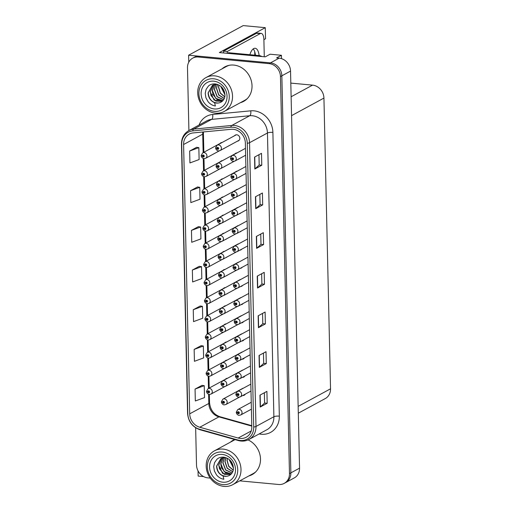 <?xml version="1.0" encoding="UTF-8"?>
<svg xmlns="http://www.w3.org/2000/svg" width="512" height="512" viewBox="0 0 512 512"><rect width="100%" height="100%" fill="white"/><g stroke="black" fill="none" stroke-linecap="round" stroke-linejoin="round"><path stroke-width="0.77" d="M223.744 215.053A3.277 2.867 -118.5 0 0 222.496 215.36A3.277 2.867 -118.5 0 0 221.722 216.019M223.328 196.915A3.277 2.867 -118.5 0 0 222.086 197.222A3.277 2.867 -118.5 0 0 221.306 197.882M224.563 251.334A3.277 2.867 -118.5 0 0 223.322 251.642A3.277 2.867 -118.5 0 0 222.541 252.294M222.918 178.778A3.277 2.867 -118.5 0 0 221.677 179.085A3.277 2.867 -118.5 0 0 220.896 179.738M222.509 160.64A3.277 2.867 -118.5 0 0 221.261 160.947A3.277 2.867 -118.5 0 0 220.486 161.6M224.979 269.472A3.277 2.867 -118.5 0 0 223.731 269.779A3.277 2.867 -118.5 0 0 222.95 270.432M225.389 287.61A3.277 2.867 -118.5 0 0 224.147 287.917A3.277 2.867 -118.5 0 0 223.366 288.576M225.798 305.747A3.277 2.867 -118.5 0 0 224.557 306.054A3.277 2.867 -118.5 0 0 223.776 306.714M226.208 323.885A3.277 2.867 -118.5 0 0 224.966 324.192A3.277 2.867 -118.5 0 0 224.186 324.851M226.624 342.022A3.277 2.867 -118.5 0 0 225.376 342.336A3.277 2.867 -118.5 0 0 224.602 342.989M227.034 360.166A3.277 2.867 -118.5 0 0 225.792 360.474A3.277 2.867 -118.5 0 0 225.011 361.126M227.443 378.304A3.277 2.867 -118.5 0 0 226.202 378.611A3.277 2.867 -118.5 0 0 225.421 379.264M224.154 233.19A3.277 2.867 -118.5 0 0 222.912 233.504A3.277 2.867 -118.5 0 0 222.131 234.157M237.318 171.13A3.277 2.867 -118.5 0 0 236.134 171.437A3.277 2.867 -118.5 0 0 235.456 171.974M237.67 189.299A3.277 2.867 -118.5 0 0 236.55 189.606A3.277 2.867 -118.5 0 0 235.93 190.08M238.016 207.475A3.277 2.867 -118.5 0 0 236.96 207.776A3.277 2.867 -118.5 0 0 236.416 208.179M238.362 225.651A3.277 2.867 -118.5 0 0 237.376 225.946A3.277 2.867 -118.5 0 0 236.909 226.272M238.701 243.827A3.277 2.867 -118.5 0 0 237.786 244.115A3.277 2.867 -118.5 0 0 237.434 244.346M242.714 395.533A3.277 2.867 -118.5 0 0 242.72 395.533A3.277 2.867 -118.5 0 0 244.211 395.238A3.277 2.867 -118.5 0 0 245.274 394.144M236.966 152.954A3.277 2.867 -118.5 0 0 235.725 153.261A3.277 2.867 -118.5 0 0 234.995 153.862M222.093 142.496A3.277 2.867 -118.5 0 0 220.851 142.81A3.277 2.867 -118.5 0 0 220.07 143.462M237.459 141.146A3.277 2.867 -118.5 0 0 238.438 140.851A3.277 2.867 -118.5 0 0 239.712 137.408A3.277 2.867 -118.5 0 0 236.8 134.797A3.277 2.867 -118.5 0 0 235.315 135.091A3.277 2.867 -118.5 0 0 234.534 135.75M281.51 58.643L281.434 55.277L270.099 54.214L265.235 56.858L219.379 52.57L265.274 27.667L265.523 38.771L263.891 39.661L264.275 56.768M239.776 480.858L278.63 484.486A12.275 10.752 -118.5 0 0 284.211 483.379L294.298 477.907A12.275 10.752 -118.5 0 0 299.552 468.154L290.541 71.098A12.275 10.752 -118.5 0 0 279.162 58.157L276.57 57.914L281.434 55.277M299.552 468.154L290.861 472.87A12.275 10.752 -118.5 0 1 285.606 482.624A12.275 10.752 -118.5 0 0 290.861 472.87L281.85 75.814A12.275 10.752 -118.5 0 0 270.47 62.874L188.608 55.219L188.768 62.208M188.608 55.219L243.2 25.6L265.274 27.667M198.042 470.867L198.163 476.077L203.654 476.595M225.005 221.357A3.277 2.867 -118.5 0 0 225.619 221.12A3.277 2.867 -118.5 0 0 226.157 220.73M224.589 203.213A3.277 2.867 -118.5 0 0 225.21 202.976A3.277 2.867 -118.5 0 0 225.747 202.592M225.824 257.632A3.277 2.867 -118.5 0 0 226.445 257.395A3.277 2.867 -118.5 0 0 226.982 257.005M224.179 185.075A3.277 2.867 -118.5 0 0 224.8 184.838A3.277 2.867 -118.5 0 0 225.331 184.448M223.77 166.938A3.277 2.867 -118.5 0 0 224.384 166.701A3.277 2.867 -118.5 0 0 224.922 166.31M226.24 275.77A3.277 2.867 -118.5 0 0 226.854 275.533A3.277 2.867 -118.5 0 0 227.392 275.142M226.65 293.907A3.277 2.867 -118.5 0 0 227.27 293.67A3.277 2.867 -118.5 0 0 227.802 293.286M227.059 312.051A3.277 2.867 -118.5 0 0 227.68 311.814A3.277 2.867 -118.5 0 0 228.218 311.424M227.475 330.189A3.277 2.867 -118.5 0 0 228.09 329.952A3.277 2.867 -118.5 0 0 228.627 329.562M227.885 348.326A3.277 2.867 -118.5 0 0 228.499 348.09A3.277 2.867 -118.5 0 0 229.037 347.699M228.294 366.464A3.277 2.867 -118.5 0 0 228.915 366.227A3.277 2.867 -118.5 0 0 229.446 365.837M228.704 384.602A3.277 2.867 -118.5 0 0 229.325 384.365A3.277 2.867 -118.5 0 0 229.862 383.974M225.414 239.494A3.277 2.867 -118.5 0 0 226.035 239.258A3.277 2.867 -118.5 0 0 226.566 238.867M238.541 177.446A3.277 2.867 -118.5 0 0 239.258 177.19A3.277 2.867 -118.5 0 0 239.866 176.73M238.867 195.635A3.277 2.867 -118.5 0 0 239.674 195.36A3.277 2.867 -118.5 0 0 240.339 194.835M239.2 213.818A3.277 2.867 -118.5 0 0 240.083 213.53A3.277 2.867 -118.5 0 0 240.806 212.941M239.533 231.994A3.277 2.867 -118.5 0 0 240.499 231.699A3.277 2.867 -118.5 0 0 241.267 231.053M239.878 250.176A3.277 2.867 -118.5 0 0 240.909 249.869A3.277 2.867 -118.5 0 0 241.728 249.171M240.224 268.346A3.277 2.867 -118.5 0 0 241.325 268.045A3.277 2.867 -118.5 0 0 242.176 267.29M240.57 286.522A3.277 2.867 -118.5 0 0 241.734 286.214A3.277 2.867 -118.5 0 0 242.624 285.408M240.922 304.691A3.277 2.867 -118.5 0 0 242.144 304.384A3.277 2.867 -118.5 0 0 243.072 303.526M241.28 322.861A3.277 2.867 -118.5 0 0 242.56 322.554A3.277 2.867 -118.5 0 0 243.514 321.645M241.632 341.03A3.277 2.867 -118.5 0 0 242.97 340.723A3.277 2.867 -118.5 0 0 243.955 339.77M241.99 359.2A3.277 2.867 -118.5 0 0 243.386 358.893A3.277 2.867 -118.5 0 0 244.397 357.894M242.349 377.363A3.277 2.867 -118.5 0 0 243.795 377.062A3.277 2.867 -118.5 0 0 244.838 376.019M238.227 159.258A3.277 2.867 -118.5 0 0 238.848 159.021A3.277 2.867 -118.5 0 0 239.386 158.63M223.354 148.8A3.277 2.867 -118.5 0 0 223.974 148.563A3.277 2.867 -118.5 0 0 224.512 148.173M290.816 83.104L312.557 85.133A12.275 10.752 61.5 0 1 323.936 98.074L330.534 388.806A12.275 10.752 61.5 0 1 325.28 398.56L298.304 413.197M254.733 51.795L254.81 55.174M240.352 102.701A19.642 17.197 -118.5 0 0 243.616 101.395A19.642 17.197 -118.5 0 0 251.29 80.736A19.642 17.197 -118.5 0 0 233.811 65.082A19.642 17.197 -118.5 0 0 224.877 66.861A19.642 17.197 -118.5 0 0 222.003 68.883M225.581 66.502A19.642 17.197 -118.5 0 0 223.392 68.134M234.624 439.494A19.642 17.197 -118.5 0 0 233.344 440.109A19.642 17.197 -118.5 0 0 230.47 442.138M234.048 439.75A19.642 17.197 -118.5 0 0 231.859 441.382M233.222 129.293A13.094 11.462 61.5 0 1 245.363 143.098L251.802 426.842A13.094 11.462 61.5 0 1 246.195 437.242A13.094 11.462 61.5 0 1 238.176 438.042L199.789 427.251A13.094 11.462 61.5 0 1 189.709 413.83L183.597 144.525A13.094 11.462 61.5 0 1 189.203 134.118A13.094 11.462 61.5 0 1 193.107 132.934L231.168 129.293A13.094 11.462 61.5 0 1 233.222 129.293M233.178 127.251A15.2 13.306 -118.5 0 0 230.79 127.251L192.73 130.899A15.2 13.306 -118.5 0 0 181.696 144.346L187.802 413.651A15.2 13.306 -118.5 0 0 199.501 429.229L237.888 440.019A15.2 13.306 -118.5 0 0 253.709 427.021L247.27 143.27A15.2 13.306 -118.5 0 0 233.178 127.251M284.211 483.379A12.275 10.752 -118.5 0 0 289.472 473.626L290.861 472.87L281.85 75.814A12.275 10.752 -118.5 0 0 270.47 62.874L199.725 56.262A12.275 10.752 -118.5 0 0 194.138 57.37L192.742 58.125A12.275 10.752 -118.5 0 0 187.488 67.878L188.909 130.554M267.181 403.27L264.589 403.034L260.422 406.912A3.277 0.8 178.7 0 1 260.224 407.046L267.181 403.27L266.906 391.373L259.955 395.142L260.224 407.046M263.456 353.082L263.686 363.379L259.52 367.238A3.277 0.8 178.7 0 1 259.322 367.373L266.278 363.597L266.01 351.699L259.053 355.469L259.322 367.373M263.686 363.36L266.278 363.597M262.554 313.408L262.79 323.706L258.618 327.565A3.277 0.8 178.7 0 1 258.426 327.699L265.376 323.923L265.107 312.026L258.15 315.795L258.426 327.699M262.79 323.686L265.376 323.923M258.957 154.714L259.187 165.011L255.021 168.87A3.277 0.8 178.7 0 1 254.822 169.005L261.779 165.229L261.504 153.331L254.554 157.101L254.822 169.005M259.187 164.992L261.779 165.229M262.675 204.902L260.09 204.666L255.917 208.544A3.277 0.8 178.7 0 1 255.725 208.678L262.675 204.902L262.406 193.005L255.45 196.774L255.725 208.678M263.578 244.576L260.986 244.339L256.819 248.218A3.277 0.8 178.7 0 1 256.621 248.352L263.578 244.576L263.309 232.678L256.352 236.448L256.621 248.352M261.658 273.734L261.888 284.032L257.722 287.891A3.277 0.8 178.7 0 1 257.523 288.026L264.48 284.25L264.205 272.352L257.254 276.122L257.523 288.026M261.888 284.013L264.48 284.25M248.819 475.949A19.642 17.197 -118.5 0 0 252.083 474.643A19.642 17.197 -118.5 0 0 260.365 457.133A19.642 17.197 -118.5 0 0 248.077 439.904M289.472 473.626L280.461 76.57A12.275 10.752 -118.5 0 0 269.075 63.629L198.33 57.018A12.275 10.752 -118.5 0 0 192.742 58.125M195.654 427.789L196.499 464.934A12.275 10.752 -118.5 0 0 207.885 477.875L210.234 478.093M201.114 345.677L194.157 349.402L194.432 361.306L203.616 357.914L203.347 346.016L201.043 345.67M202.016 385.35L195.059 389.075L195.328 400.979L204.518 397.587L204.243 385.69L201.946 385.344M198.413 226.656L191.456 230.381L191.731 242.285L200.915 238.893L200.646 226.995L198.342 226.65M197.51 186.982L190.56 190.707L190.829 202.611L200.013 199.219L199.744 187.322L197.44 186.976M196.614 147.309L189.658 151.034L189.926 162.938L199.117 159.546L198.842 147.648L196.544 147.296M200.218 306.003L193.261 309.728L193.53 321.632L202.714 318.24L202.445 306.342L200.147 305.997M192.358 270.054L192.627 281.958L201.818 278.566L201.542 266.669L199.245 266.323L192.358 270.054L201.542 266.669M260.986 244.358L260.755 234.061M260.09 204.685L259.853 194.387M264.589 403.053L264.358 392.755M191.456 230.381L200.646 226.995M190.56 190.707L199.744 187.322M189.658 151.034L198.842 147.648M193.261 309.728L202.445 306.342M194.157 349.402L203.347 346.016M195.059 389.075L204.243 385.69M250.208 475.194A19.642 17.197 -118.5 0 0 252.768 474.246M241.741 101.946A19.642 17.197 -118.5 0 0 244.301 100.998M201.248 155.558A2.048 0.461 -3.6 0 0 201.19 155.674A2.048 0.461 -3.6 0 0 202.368 156.019A1.024 0.896 -118.5 0 0 204.218 156.147A1.024 0.896 -118.5 0 0 202.362 155.93L202.918 156.013A0.41 0.358 61.5 0 1 203.648 155.994A0.41 0.358 61.5 0 1 203.296 156.461A0.41 0.358 61.5 0 1 202.918 156.045L202.368 156.019M203.45 155.725L202.918 156.013M202.362 155.93A2.048 0.538 -179 0 1 201.184 155.424L202.694 152.89A3.072 2.688 61.5 0 1 204.09 152.614A3.072 2.688 61.5 0 1 206.822 155.059A3.072 2.688 61.5 0 1 205.626 158.291L203.994 158.618L204.256 170.406M203.475 155.744L202.918 156.045M215.712 147.846A2.048 0.461 -3.6 0 0 215.654 147.962A2.048 0.461 -3.6 0 0 216.826 148.307A1.024 0.896 -118.5 0 0 218.675 148.435A1.024 0.896 -118.5 0 0 216.826 148.218L217.382 148.294A0.41 0.358 61.5 0 1 218.106 148.275A0.41 0.358 61.5 0 1 217.76 148.742A0.41 0.358 61.5 0 1 217.382 148.333L216.826 148.307M217.907 148.006L217.382 148.294M216.826 148.218A2.048 0.538 -179 0 1 215.648 147.712L217.158 145.178A3.072 2.688 61.5 0 1 218.554 144.902A3.072 2.688 61.5 0 1 221.286 147.347A3.072 2.688 61.5 0 1 220.083 150.573L218.451 150.906C218.266 151.27 215.693 149.926 215.654 147.962M217.939 148.032L217.382 148.333M230.586 158.304A2.048 0.461 -3.6 0 0 230.528 158.419A2.048 0.461 -3.6 0 0 231.699 158.765A1.024 0.896 -118.5 0 0 233.549 158.893A1.024 0.896 -118.5 0 0 231.699 158.675L232.256 158.752A0.41 0.358 61.5 0 1 232.979 158.733A0.41 0.358 61.5 0 1 232.634 159.2A0.41 0.358 61.5 0 1 232.256 158.79L231.699 158.765M232.781 158.464L232.256 158.752M231.699 158.675A2.048 0.538 -179 0 1 230.522 158.163L232.032 155.635A3.072 2.688 61.5 0 1 233.427 155.36A3.072 2.688 61.5 0 1 236.16 157.805A3.072 2.688 61.5 0 1 234.957 161.03L233.325 161.363C233.139 161.722 230.566 160.384 230.528 158.419M232.813 158.483L232.256 158.79M259.136 55.584A12.48 5.203 95.3 0 0 255.149 48.262A12.48 5.203 95.3 0 0 249.869 54.707M253.216 48.909A12.48 5.203 -84.7 0 1 255.437 55.232M223.52 52.954A8.186 3.411 95.3 0 0 223.565 51.142L227.27 51.488L260.23 33.606A8.186 3.411 -84.7 0 1 261.178 33.389A8.186 3.411 -84.7 0 1 263.891 39.654M227.27 51.488A8.186 3.411 -84.7 0 1 227.226 53.306M223.565 51.142L256.531 33.261A8.186 3.411 -84.7 0 1 257.472 33.043L261.178 33.389M261.952 56.55A8.186 7.168 -118.5 0 0 258.867 55.552L228.499 52.71L227.379 53.318M201.658 173.696A2.048 0.461 -3.6 0 0 201.606 173.818A2.048 0.461 -3.6 0 0 202.778 174.157A1.024 0.896 -118.5 0 0 204.627 174.285A1.024 0.896 -118.5 0 0 202.778 174.074L203.328 174.15A0.41 0.358 61.5 0 1 204.058 174.131A0.41 0.358 61.5 0 1 203.712 174.598A0.41 0.358 61.5 0 1 203.334 174.182L202.778 174.157M203.859 173.862L203.328 174.15M202.778 174.074A2.048 0.538 -179 0 1 201.6 173.562L203.104 171.034A3.072 2.688 61.5 0 1 204.506 170.752A3.072 2.688 61.5 0 1 207.232 173.197A3.072 2.688 61.5 0 1 206.035 176.429L204.403 176.755L204.672 188.544M203.891 173.882L203.334 174.182M202.074 191.834A2.048 0.461 -3.6 0 0 202.016 191.955A2.048 0.461 -3.6 0 0 203.187 192.294A1.024 0.896 -118.5 0 0 205.037 192.429A1.024 0.896 -118.5 0 0 203.187 192.211L203.744 192.288A0.41 0.358 61.5 0 1 204.467 192.269A0.41 0.358 61.5 0 1 204.122 192.736A0.41 0.358 61.5 0 1 203.744 192.32L203.187 192.294M204.269 192L203.744 192.288M203.187 192.211A2.048 0.538 -179 0 1 202.01 191.699L203.52 189.171A3.072 2.688 61.5 0 1 204.915 188.89A3.072 2.688 61.5 0 1 207.648 191.341A3.072 2.688 61.5 0 1 206.445 194.566L204.813 194.899L205.082 206.682M204.301 192.019L203.744 192.32M202.483 209.971A2.048 0.461 -3.6 0 0 202.426 210.093A2.048 0.461 -3.6 0 0 203.603 210.432A1.024 0.896 -118.5 0 0 205.453 210.566A1.024 0.896 -118.5 0 0 203.597 210.349L204.154 210.426A0.41 0.358 61.5 0 1 204.877 210.406A0.41 0.358 61.5 0 1 204.531 210.874A0.41 0.358 61.5 0 1 204.154 210.464L203.603 210.432M204.685 210.138L204.154 210.426M203.597 210.349A2.048 0.538 -179 0 1 202.419 209.837L203.93 207.309A3.072 2.688 61.5 0 1 205.325 207.034A3.072 2.688 61.5 0 1 208.058 209.478A3.072 2.688 61.5 0 1 206.861 212.704L205.229 213.037L205.491 224.826M204.71 210.157L204.154 210.464M202.893 228.115A2.048 0.461 -3.6 0 0 202.842 228.23A2.048 0.461 -3.6 0 0 204.013 228.576A1.024 0.896 -118.5 0 0 205.862 228.704A1.024 0.896 -118.5 0 0 204.013 228.486L204.563 228.563A0.41 0.358 61.5 0 1 205.293 228.544A0.41 0.358 61.5 0 1 204.947 229.011A0.41 0.358 61.5 0 1 204.57 228.602L204.013 228.576M205.094 228.275L204.563 228.563M204.013 228.486A2.048 0.538 -179 0 1 202.835 227.981L204.339 225.446A3.072 2.688 61.5 0 1 205.741 225.171A3.072 2.688 61.5 0 1 208.467 227.616A3.072 2.688 61.5 0 1 207.27 230.842L205.638 231.174L205.907 242.963M205.126 228.301L204.57 228.602M216.122 165.984A2.048 0.461 -3.6 0 0 216.064 166.099A2.048 0.461 -3.6 0 0 217.242 166.445A1.024 0.896 -118.5 0 0 219.091 166.573A1.024 0.896 -118.5 0 0 217.235 166.355L217.792 166.432A0.41 0.358 61.5 0 1 218.515 166.419A0.41 0.358 61.5 0 1 218.17 166.886A0.41 0.358 61.5 0 1 217.792 166.47L217.242 166.445M218.323 166.15L217.792 166.432M217.235 166.355A2.048 0.538 -179 0 1 216.058 165.85L217.568 163.315A3.072 2.688 61.5 0 1 218.963 163.04A3.072 2.688 61.5 0 1 221.696 165.485A3.072 2.688 61.5 0 1 220.499 168.71L218.867 169.043C218.675 169.408 216.102 168.064 216.064 166.099M218.349 166.17L217.792 166.47M216.531 184.122A2.048 0.461 -3.6 0 0 216.48 184.237A2.048 0.461 -3.6 0 0 217.651 184.582A1.024 0.896 -118.5 0 0 219.501 184.71A1.024 0.896 -118.5 0 0 217.651 184.493L218.202 184.576A0.41 0.358 61.5 0 1 218.931 184.557A0.41 0.358 61.5 0 1 218.586 185.024A0.41 0.358 61.5 0 1 218.208 184.608L217.651 184.582M218.733 184.288L218.202 184.576M217.651 184.493A2.048 0.538 -179 0 1 216.474 183.987L217.978 181.459A3.072 2.688 61.5 0 1 219.379 181.178A3.072 2.688 61.5 0 1 222.106 183.622A3.072 2.688 61.5 0 1 220.909 186.854L219.277 187.181C219.091 187.546 216.512 186.202 216.48 184.237M218.765 184.307L218.208 184.608M216.947 202.259A2.048 0.461 -3.6 0 0 216.89 202.381A2.048 0.461 -3.6 0 0 218.061 202.72A1.024 0.896 -118.5 0 0 219.91 202.848A1.024 0.896 -118.5 0 0 218.061 202.637L218.618 202.714A0.41 0.358 61.5 0 1 219.341 202.694A0.41 0.358 61.5 0 1 218.995 203.162A0.41 0.358 61.5 0 1 218.618 202.746L218.061 202.72M219.142 202.426L218.618 202.714M218.061 202.637A2.048 0.538 -179 0 1 216.883 202.125L218.394 199.597A3.072 2.688 61.5 0 1 219.789 199.315A3.072 2.688 61.5 0 1 222.522 201.766A3.072 2.688 61.5 0 1 221.318 204.992L219.686 205.325C219.501 205.683 216.928 204.346 216.89 202.381M219.174 202.445L218.618 202.746M217.357 220.397A2.048 0.461 -3.6 0 0 217.299 220.518A2.048 0.461 -3.6 0 0 218.477 220.858A1.024 0.896 -118.5 0 0 220.326 220.992A1.024 0.896 -118.5 0 0 218.47 220.774L219.027 220.851A0.41 0.358 61.5 0 1 219.75 220.832A0.41 0.358 61.5 0 1 219.405 221.299A0.41 0.358 61.5 0 1 219.027 220.883L218.477 220.858M219.558 220.563L219.027 220.851M218.47 220.774A2.048 0.538 -179 0 1 217.293 220.262L218.803 217.734A3.072 2.688 61.5 0 1 220.198 217.459A3.072 2.688 61.5 0 1 222.931 219.904A3.072 2.688 61.5 0 1 221.728 223.13L220.096 223.462C219.91 223.821 217.338 222.483 217.299 220.518M219.584 220.582L219.027 220.883M230.995 176.442A2.048 0.461 -3.6 0 0 230.938 176.557A2.048 0.461 -3.6 0 0 232.115 176.902A1.024 0.896 -118.5 0 0 233.965 177.03A1.024 0.896 -118.5 0 0 232.109 176.813L232.666 176.89A0.41 0.358 61.5 0 1 233.395 176.87A0.41 0.358 61.5 0 1 233.043 177.338A0.41 0.358 61.5 0 1 232.666 176.928L232.115 176.902M233.197 176.602L232.666 176.89M232.109 176.813A2.048 0.538 -179 0 1 230.931 176.307L232.442 173.773A3.072 2.688 61.5 0 1 233.837 173.498A3.072 2.688 61.5 0 1 236.57 175.942A3.072 2.688 61.5 0 1 235.373 179.168L233.741 179.501C233.549 179.866 230.976 178.522 230.938 176.557M233.222 176.627L232.666 176.928M231.405 194.579A2.048 0.461 -3.6 0 0 231.354 194.694A2.048 0.461 -3.6 0 0 232.525 195.04A1.024 0.896 -118.5 0 0 234.374 195.168A1.024 0.896 -118.5 0 0 232.525 194.95L233.075 195.034A0.41 0.358 61.5 0 1 233.805 195.014A0.41 0.358 61.5 0 1 233.459 195.482A0.41 0.358 61.5 0 1 233.082 195.066L232.525 195.04M233.606 194.746L233.075 195.034M232.525 194.95A2.048 0.538 -179 0 1 231.347 194.445L232.851 191.91A3.072 2.688 61.5 0 1 234.253 191.635A3.072 2.688 61.5 0 1 236.979 194.08A3.072 2.688 61.5 0 1 235.782 197.306L234.15 197.638C233.965 198.003 231.386 196.659 231.354 194.694M233.638 194.765L233.082 195.066M231.821 212.717A2.048 0.461 -3.6 0 0 231.763 212.838A2.048 0.461 -3.6 0 0 232.934 213.178A1.024 0.896 -118.5 0 0 234.784 213.306A1.024 0.896 -118.5 0 0 232.934 213.094L233.491 213.171A0.41 0.358 61.5 0 1 234.214 213.152A0.41 0.358 61.5 0 1 233.869 213.619A0.41 0.358 61.5 0 1 233.491 213.203L232.934 213.178M234.016 212.883L233.491 213.171M232.934 213.094A2.048 0.538 -179 0 1 231.757 212.582L233.267 210.054A3.072 2.688 61.5 0 1 234.662 209.773A3.072 2.688 61.5 0 1 237.395 212.218A3.072 2.688 61.5 0 1 236.192 215.45L234.56 215.776C234.374 216.141 231.802 214.797 231.763 212.838M234.048 212.902L233.491 213.203M232.23 230.854A2.048 0.461 -3.6 0 0 232.173 230.976A2.048 0.461 -3.6 0 0 233.35 231.315A1.024 0.896 -118.5 0 0 235.2 231.45A1.024 0.896 -118.5 0 0 233.344 231.232L233.901 231.309A0.41 0.358 61.5 0 1 234.624 231.29A0.41 0.358 61.5 0 1 234.278 231.757A0.41 0.358 61.5 0 1 233.901 231.341L233.35 231.315M234.432 231.021L233.901 231.309M233.344 231.232A2.048 0.538 -179 0 1 232.166 230.72L233.677 228.192A3.072 2.688 61.5 0 1 235.072 227.91A3.072 2.688 61.5 0 1 237.805 230.362A3.072 2.688 61.5 0 1 236.608 233.587L234.976 233.92C234.784 234.278 232.211 232.941 232.173 230.976M234.458 231.04L233.901 231.341M224.742 96.928L220.243 93.139L218.528 87.238L218.816 84.998M224.768 96.806L220.346 93.005L218.669 87.162L218.925 85.05M217.446 84.403L216.582 88.294L218.784 94.893L224.282 98.419M217.363 84.378L216.442 88.371L218.682 95.014L224.243 98.515M216 84.269L214.355 89.498L217.114 96.762L223.578 99.757M223.629 99.68L217.216 96.653L214.496 89.427L216.09 84.269M214.733 84.422L212.269 90.63L212.973 94.547L217.075 99.616L222.829 100.73M222.88 100.672L215.667 98.33L212.41 90.554L214.816 84.403M213.562 84.742L210.182 91.763L214.118 100.134L222.138 101.395M213.645 84.717L210.323 91.686L211.034 95.603L215.795 101.043L222.182 101.357M217.133 84.301L212.474 85.235L208.096 92.896C208.352 97.677 210.515 100.941 214.592 102.694L215.386 106.003C212.474 105.51 210.029 104.058 208.045 101.651L205.907 97.728L205.222 93.408L206.099 89.389L208.301 86.214C209.971 84.493 212.32 83.731 215.347 83.93C221.165 85.171 224.365 88.832 224.947 94.906C225.139 99.232 221.997 102.637 218.138 103.027A9.414 8.243 61.5 0 1 214.598 102.701M218.138 103.027C212.294 102.854 208.992 99.45 208.237 92.819L212.544 85.19M224.941 94.758L220.614 86.163M224.941 94.586L220.755 86.278M214.445 111.334A16.781 14.688 61.5 0 1 198.893 93.651A16.781 14.688 61.5 0 1 213.709 78.803A16.781 14.688 61.5 0 1 229.267 96.493A16.781 14.688 61.5 0 1 214.445 111.334M197.715 92.877A19.238 16.838 61.5 0 1 205.946 77.6A19.238 16.838 61.5 0 1 214.701 75.859A19.238 16.838 61.5 0 1 232.531 96.134A19.238 16.838 61.5 0 1 224.294 111.411A19.238 16.838 61.5 0 1 215.546 113.152A19.238 16.838 61.5 0 1 197.715 92.877M247.347 98.534A19.238 16.838 61.5 0 1 244.813 100.282L224.294 111.411M205.946 77.6L226.464 66.464A19.238 16.838 61.5 0 1 229.306 65.286M201.114 93.856A14.323 12.538 61.5 0 1 213.766 81.184A14.323 12.538 61.5 0 1 227.04 96.282A14.323 12.538 61.5 0 1 214.394 108.954A14.323 12.538 61.5 0 1 201.114 93.856M221.952 87.411L224.557 92.128M233.21 470.182L228.71 466.387L227.002 460.486L227.29 458.246M233.235 470.061L228.813 466.259L227.136 460.41L227.392 458.304M225.92 457.658L225.05 461.542L227.258 468.147L232.755 471.667M225.83 457.626L224.915 461.619L227.149 468.262L232.71 471.763M224.474 457.523L222.829 462.752L225.581 470.016L232.051 473.005M232.096 472.928L225.69 469.901L222.97 462.675L224.563 457.517M223.2 457.67L220.742 463.885L221.446 467.795L225.549 472.864L231.302 473.978M231.354 473.92L224.141 471.584L220.877 463.808L223.283 457.651M222.029 457.99L218.656 465.011L222.592 473.382L230.605 474.643M222.112 457.965L218.797 464.941L219.501 468.851L224.262 474.291L230.65 474.605M225.6 457.549L220.941 458.483L216.563 466.144C216.819 470.925 218.989 474.189 223.066 475.942L223.853 479.251C220.947 478.758 218.496 477.312 216.518 474.899L214.381 470.982L213.696 466.656L214.573 462.643L216.774 459.462C218.438 457.741 220.794 456.979 223.821 457.178C229.638 458.426 232.832 462.08 233.414 468.154C233.606 472.48 230.47 475.891 226.611 476.275A9.414 8.243 61.5 0 1 223.066 475.949M226.611 476.275C220.762 476.102 217.466 472.698 216.71 466.067L221.018 458.445M233.414 468.006L229.082 459.411M233.408 467.834L229.222 459.526M222.918 484.589A16.781 14.688 61.5 0 1 207.36 466.899A16.781 14.688 61.5 0 1 222.182 452.051A16.781 14.688 61.5 0 1 237.734 469.741A16.781 14.688 61.5 0 1 222.918 484.589M206.182 466.125A19.238 16.838 61.5 0 1 214.419 450.848A19.238 16.838 61.5 0 1 223.168 449.107A19.238 16.838 61.5 0 1 240.998 469.382A19.238 16.838 61.5 0 1 232.768 484.659A19.238 16.838 61.5 0 1 224.013 486.4A19.238 16.838 61.5 0 1 206.182 466.125M255.821 471.789A19.238 16.838 61.5 0 1 253.28 473.53L232.768 484.659M214.419 450.848L234.931 439.712A19.238 16.838 61.5 0 1 235.098 439.622M209.587 467.11A14.323 12.538 61.5 0 1 222.234 454.432A14.323 12.538 61.5 0 1 235.514 469.53A14.323 12.538 61.5 0 1 222.861 482.208A14.323 12.538 61.5 0 1 209.587 467.11M230.419 460.659L233.024 465.376M203.309 246.253A2.048 0.461 -3.6 0 0 203.251 246.368A2.048 0.461 -3.6 0 0 204.422 246.714A1.024 0.896 -118.5 0 0 206.272 246.842A1.024 0.896 -118.5 0 0 204.422 246.624L204.979 246.701A0.41 0.358 61.5 0 1 205.702 246.688A0.41 0.358 61.5 0 1 205.357 247.155A0.41 0.358 61.5 0 1 204.979 246.739L204.422 246.714M205.504 246.419L204.979 246.701M204.422 246.624A2.048 0.538 -179 0 1 203.245 246.118L204.755 243.584A3.072 2.688 61.5 0 1 206.15 243.309A3.072 2.688 61.5 0 1 208.883 245.754A3.072 2.688 61.5 0 1 207.68 248.979L206.048 249.312L206.317 261.101M205.536 246.438L204.979 246.739M203.718 264.39A2.048 0.461 -3.6 0 0 203.661 264.512A2.048 0.461 -3.6 0 0 204.838 264.851A1.024 0.896 -118.5 0 0 206.688 264.979A1.024 0.896 -118.5 0 0 204.832 264.768L205.389 264.845A0.41 0.358 61.5 0 1 206.112 264.826A0.41 0.358 61.5 0 1 205.766 265.293A0.41 0.358 61.5 0 1 205.389 264.877L204.838 264.851M205.92 264.557L205.389 264.845M204.832 264.768A2.048 0.538 -179 0 1 203.654 264.256L205.165 261.728A3.072 2.688 61.5 0 1 206.56 261.446A3.072 2.688 61.5 0 1 209.293 263.891A3.072 2.688 61.5 0 1 208.096 267.123L206.464 267.45L206.726 279.238M205.946 264.576L205.389 264.877M204.128 282.528A2.048 0.461 -3.6 0 0 204.077 282.65A2.048 0.461 -3.6 0 0 205.248 282.989A1.024 0.896 -118.5 0 0 207.098 283.117A1.024 0.896 -118.5 0 0 205.248 282.906L205.798 282.982A0.41 0.358 61.5 0 1 206.528 282.963A0.41 0.358 61.5 0 1 206.182 283.43A0.41 0.358 61.5 0 1 205.798 283.014L205.248 282.989M206.33 282.694L205.798 282.982M205.248 282.906A2.048 0.538 -179 0 1 204.07 282.394L205.574 279.866A3.072 2.688 61.5 0 1 206.976 279.584A3.072 2.688 61.5 0 1 209.702 282.035A3.072 2.688 61.5 0 1 208.506 285.261L206.874 285.594L207.142 297.376M206.355 282.714L205.798 283.014M217.766 238.541A2.048 0.461 -3.6 0 0 217.715 238.656A2.048 0.461 -3.6 0 0 218.886 239.002A1.024 0.896 -118.5 0 0 220.736 239.13A1.024 0.896 -118.5 0 0 218.886 238.912L219.437 238.989A0.41 0.358 61.5 0 1 220.166 238.97A0.41 0.358 61.5 0 1 219.821 239.437A0.41 0.358 61.5 0 1 219.437 239.027L218.886 239.002M219.968 238.701L219.437 238.989M218.886 238.912A2.048 0.538 -179 0 1 217.709 238.406L219.213 235.872A3.072 2.688 61.5 0 1 220.614 235.597A3.072 2.688 61.5 0 1 223.341 238.042A3.072 2.688 61.5 0 1 222.144 241.267L220.512 241.6C220.326 241.958 217.747 240.621 217.715 238.656M219.994 238.72L219.437 239.027M218.182 256.678A2.048 0.461 -3.6 0 0 218.125 256.794A2.048 0.461 -3.6 0 0 219.296 257.139A1.024 0.896 -118.5 0 0 221.146 257.267A1.024 0.896 -118.5 0 0 219.296 257.05L219.853 257.126A0.41 0.358 61.5 0 1 220.576 257.107A0.41 0.358 61.5 0 1 220.23 257.574A0.41 0.358 61.5 0 1 219.853 257.165L219.296 257.139M220.378 256.845L219.853 257.126M219.296 257.05A2.048 0.538 -179 0 1 218.118 256.544L219.629 254.01A3.072 2.688 61.5 0 1 221.024 253.734A3.072 2.688 61.5 0 1 223.75 256.179A3.072 2.688 61.5 0 1 222.554 259.405L220.922 259.738C220.736 260.102 218.157 258.758 218.125 256.794M220.41 256.864L219.853 257.165M218.592 274.816A2.048 0.461 -3.6 0 0 218.534 274.931A2.048 0.461 -3.6 0 0 219.706 275.277A1.024 0.896 -118.5 0 0 221.562 275.405A1.024 0.896 -118.5 0 0 219.706 275.187L220.262 275.27A0.41 0.358 61.5 0 1 220.986 275.251A0.41 0.358 61.5 0 1 220.64 275.718A0.41 0.358 61.5 0 1 220.262 275.302L219.706 275.277M220.794 274.982L220.262 275.27M219.706 275.187A2.048 0.538 -179 0 1 218.528 274.682L220.038 272.147A3.072 2.688 61.5 0 1 221.434 271.872A3.072 2.688 61.5 0 1 224.166 274.317A3.072 2.688 61.5 0 1 222.963 277.549L221.331 277.875C221.146 278.24 218.573 276.896 218.534 274.931M220.819 275.002L220.262 275.302M219.002 292.954A2.048 0.461 -3.6 0 0 218.95 293.075A2.048 0.461 -3.6 0 0 220.122 293.414A1.024 0.896 -118.5 0 0 221.971 293.542A1.024 0.896 -118.5 0 0 220.115 293.331L220.672 293.408A0.41 0.358 61.5 0 1 221.402 293.389A0.41 0.358 61.5 0 1 221.056 293.856A0.41 0.358 61.5 0 1 220.672 293.44L220.122 293.414M221.203 293.12L220.672 293.408M220.115 293.331A2.048 0.538 -179 0 1 218.944 292.819L220.448 290.291A3.072 2.688 61.5 0 1 221.843 290.01A3.072 2.688 61.5 0 1 224.576 292.454A3.072 2.688 61.5 0 1 223.379 295.686L221.747 296.013C221.562 296.378 218.982 295.034 218.95 293.075M221.229 293.139L220.672 293.44M232.64 248.992A2.048 0.461 -3.6 0 0 232.589 249.114A2.048 0.461 -3.6 0 0 233.76 249.453A1.024 0.896 -118.5 0 0 235.61 249.587A1.024 0.896 -118.5 0 0 233.76 249.37L234.31 249.446A0.41 0.358 61.5 0 1 235.04 249.427A0.41 0.358 61.5 0 1 234.694 249.894A0.41 0.358 61.5 0 1 234.317 249.478L233.76 249.453M234.842 249.158L234.31 249.446M233.76 249.37A2.048 0.538 -179 0 1 232.582 248.858L234.086 246.33A3.072 2.688 61.5 0 1 235.488 246.054A3.072 2.688 61.5 0 1 238.214 248.499A3.072 2.688 61.5 0 1 237.018 251.725L235.386 252.058C235.2 252.416 232.621 251.078 232.589 249.114M234.874 249.178L234.317 249.478M233.056 267.136A2.048 0.461 -3.6 0 0 232.998 267.251A2.048 0.461 -3.6 0 0 234.17 267.597A1.024 0.896 -118.5 0 0 236.019 267.725A1.024 0.896 -118.5 0 0 234.17 267.507L234.726 267.584A0.41 0.358 61.5 0 1 235.45 267.565A0.41 0.358 61.5 0 1 235.104 268.032A0.41 0.358 61.5 0 1 234.726 267.622L234.17 267.597M235.251 267.296L234.726 267.584M234.17 267.507A2.048 0.538 -179 0 1 232.992 267.002L234.502 264.467A3.072 2.688 61.5 0 1 235.898 264.192A3.072 2.688 61.5 0 1 238.63 266.637A3.072 2.688 61.5 0 1 237.427 269.862L235.795 270.195C235.61 270.554 233.037 269.216 232.998 267.251M235.283 267.315L234.726 267.622M233.466 285.274A2.048 0.461 -3.6 0 0 233.408 285.389A2.048 0.461 -3.6 0 0 234.586 285.734A1.024 0.896 -118.5 0 0 236.435 285.862A1.024 0.896 -118.5 0 0 234.579 285.645L235.136 285.722A0.41 0.358 61.5 0 1 235.859 285.709A0.41 0.358 61.5 0 1 235.514 286.176A0.41 0.358 61.5 0 1 235.136 285.76L234.586 285.734M235.667 285.44L235.136 285.722M234.579 285.645A2.048 0.538 -179 0 1 233.402 285.139L234.912 282.605A3.072 2.688 61.5 0 1 236.307 282.33A3.072 2.688 61.5 0 1 239.04 284.774A3.072 2.688 61.5 0 1 237.843 288L236.211 288.333C236.019 288.698 233.446 287.354 233.408 285.389M235.693 285.459L235.136 285.76M233.875 303.411A2.048 0.461 -3.6 0 0 233.824 303.526A2.048 0.461 -3.6 0 0 234.995 303.872A1.024 0.896 -118.5 0 0 236.845 304A1.024 0.896 -118.5 0 0 234.995 303.782L235.546 303.866A0.41 0.358 61.5 0 1 236.275 303.846A0.41 0.358 61.5 0 1 235.93 304.314A0.41 0.358 61.5 0 1 235.546 303.898L234.995 303.872M236.077 303.578L235.546 303.866M234.995 303.782A2.048 0.538 -179 0 1 233.818 303.277L235.322 300.742A3.072 2.688 61.5 0 1 236.723 300.467A3.072 2.688 61.5 0 1 239.45 302.912A3.072 2.688 61.5 0 1 238.253 306.144L236.621 306.47C236.435 306.835 233.856 305.491 233.824 303.526M236.102 303.597L235.546 303.898M204.544 300.666A2.048 0.461 -3.6 0 0 204.486 300.787A2.048 0.461 -3.6 0 0 205.658 301.126A1.024 0.896 -118.5 0 0 207.507 301.261A1.024 0.896 -118.5 0 0 205.658 301.043L206.214 301.12A0.41 0.358 61.5 0 1 206.938 301.101A0.41 0.358 61.5 0 1 206.592 301.568A0.41 0.358 61.5 0 1 206.214 301.152L205.658 301.126M206.739 300.832L206.214 301.12M205.658 301.043A2.048 0.538 -179 0 1 204.48 300.531L205.99 298.003A3.072 2.688 61.5 0 1 207.386 297.728A3.072 2.688 61.5 0 1 210.112 300.173A3.072 2.688 61.5 0 1 208.915 303.398L207.283 303.731L207.552 315.514M206.771 300.851L206.214 301.152M204.954 318.81A2.048 0.461 -3.6 0 0 204.896 318.925A2.048 0.461 -3.6 0 0 206.067 319.27A1.024 0.896 -118.5 0 0 207.923 319.398A1.024 0.896 -118.5 0 0 206.067 319.181L206.624 319.258A0.41 0.358 61.5 0 1 207.347 319.238A0.41 0.358 61.5 0 1 207.002 319.706A0.41 0.358 61.5 0 1 206.624 319.296L206.067 319.27M206.624 319.296L207.181 318.989L206.624 319.258M206.067 319.181A2.048 0.538 -179 0 1 204.89 318.675L206.4 316.141A3.072 2.688 61.5 0 1 207.795 315.866A3.072 2.688 61.5 0 1 210.528 318.31A3.072 2.688 61.5 0 1 209.325 321.536L207.693 321.869L207.962 333.658M205.363 336.947A2.048 0.461 -3.6 0 0 205.312 337.062A2.048 0.461 -3.6 0 0 206.483 337.408A1.024 0.896 -118.5 0 0 208.333 337.536A1.024 0.896 -118.5 0 0 206.477 337.318L207.034 337.395A0.41 0.358 61.5 0 1 207.763 337.376A0.41 0.358 61.5 0 1 207.418 337.85A0.41 0.358 61.5 0 1 207.034 337.434L206.483 337.408M207.565 337.114L207.034 337.395M206.477 337.318A2.048 0.538 -179 0 1 205.306 336.813L206.81 334.278A3.072 2.688 61.5 0 1 208.205 334.003A3.072 2.688 61.5 0 1 210.938 336.448A3.072 2.688 61.5 0 1 209.741 339.674L208.109 340.006L208.378 351.795M207.59 337.133L207.034 337.434M205.779 355.085A2.048 0.461 -3.6 0 0 205.722 355.2A2.048 0.461 -3.6 0 0 206.893 355.546A1.024 0.896 -118.5 0 0 208.742 355.674A1.024 0.896 -118.5 0 0 206.893 355.456L207.45 355.539A0.41 0.358 61.5 0 1 208.173 355.52A0.41 0.358 61.5 0 1 207.827 355.987A0.41 0.358 61.5 0 1 207.45 355.571L206.893 355.546M207.974 355.251L207.45 355.539M206.893 355.456A2.048 0.538 -179 0 1 205.715 354.95L207.226 352.416A3.072 2.688 61.5 0 1 208.621 352.141A3.072 2.688 61.5 0 1 211.347 354.586A3.072 2.688 61.5 0 1 210.15 357.818L208.518 358.144L208.787 369.933M208.006 355.27L207.45 355.571M206.189 373.222A2.048 0.461 -3.6 0 0 206.131 373.344A2.048 0.461 -3.6 0 0 207.302 373.683A1.024 0.896 -118.5 0 0 209.158 373.811A1.024 0.896 -118.5 0 0 207.302 373.6L207.859 373.677A0.41 0.358 61.5 0 1 208.582 373.658A0.41 0.358 61.5 0 1 208.237 374.125A0.41 0.358 61.5 0 1 207.859 373.709L207.302 373.683M208.39 373.389L207.859 373.677M207.302 373.6A2.048 0.538 -179 0 1 206.125 373.088L207.635 370.56A3.072 2.688 61.5 0 1 209.03 370.278A3.072 2.688 61.5 0 1 211.763 372.723A3.072 2.688 61.5 0 1 210.56 375.955L208.928 376.288L209.197 388.07M208.416 373.408L207.859 373.709M206.598 391.36A2.048 0.461 -3.6 0 0 206.541 391.482A2.048 0.461 -3.6 0 0 207.718 391.821A1.024 0.896 -118.5 0 0 209.568 391.955A1.024 0.896 -118.5 0 0 207.712 391.738L208.269 391.814A0.41 0.358 61.5 0 1 208.998 391.795A0.41 0.358 61.5 0 1 208.653 392.262A0.41 0.358 61.5 0 1 208.269 391.846L207.718 391.821M208.8 391.526L208.269 391.814M207.712 391.738A2.048 0.538 -179 0 1 206.541 391.226L208.045 388.698A3.072 2.688 61.5 0 1 209.44 388.416A3.072 2.688 61.5 0 1 212.173 390.867A3.072 2.688 61.5 0 1 210.976 394.093L209.344 394.426L209.53 402.662C210.304 409.824 213.76 414.502 219.904 416.704L251.776 425.664M208.826 391.546L208.269 391.846M219.418 311.091A2.048 0.461 -3.6 0 0 219.36 311.213A2.048 0.461 -3.6 0 0 220.531 311.552A1.024 0.896 -118.5 0 0 222.381 311.686A1.024 0.896 -118.5 0 0 220.531 311.469L221.088 311.546A0.41 0.358 61.5 0 1 221.811 311.526A0.41 0.358 61.5 0 1 221.466 311.994A0.41 0.358 61.5 0 1 221.088 311.578L220.531 311.552M221.613 311.258L221.088 311.546M220.531 311.469A2.048 0.538 -179 0 1 219.354 310.957L220.864 308.429A3.072 2.688 61.5 0 1 222.259 308.147A3.072 2.688 61.5 0 1 224.986 310.598A3.072 2.688 61.5 0 1 223.789 313.824L222.157 314.157C221.971 314.515 219.392 313.178 219.36 311.213M221.645 311.277L221.088 311.578M219.827 329.235A2.048 0.461 -3.6 0 0 219.77 329.35A2.048 0.461 -3.6 0 0 220.941 329.69A1.024 0.896 -118.5 0 0 222.797 329.824A1.024 0.896 -118.5 0 0 220.941 329.606L221.498 329.683A0.41 0.358 61.5 0 1 222.221 329.664A0.41 0.358 61.5 0 1 221.875 330.131A0.41 0.358 61.5 0 1 221.498 329.722L220.941 329.69M222.029 329.395L221.498 329.683M220.941 329.606A2.048 0.538 -179 0 1 219.763 329.094L221.274 326.566A3.072 2.688 61.5 0 1 222.669 326.291A3.072 2.688 61.5 0 1 225.402 328.736A3.072 2.688 61.5 0 1 224.198 331.962L222.566 332.294C222.381 332.653 219.808 331.315 219.77 329.35M222.054 329.414L221.498 329.722M220.237 347.373A2.048 0.461 -3.6 0 0 220.179 347.488A2.048 0.461 -3.6 0 0 221.357 347.834A1.024 0.896 -118.5 0 0 223.206 347.962A1.024 0.896 -118.5 0 0 221.35 347.744L221.907 347.821A0.41 0.358 61.5 0 1 222.637 347.802A0.41 0.358 61.5 0 1 222.291 348.269A0.41 0.358 61.5 0 1 221.907 347.859L221.357 347.834M222.438 347.533L221.907 347.821M221.35 347.744A2.048 0.538 -179 0 1 220.179 347.238L221.683 344.704A3.072 2.688 61.5 0 1 223.078 344.429A3.072 2.688 61.5 0 1 225.811 346.874A3.072 2.688 61.5 0 1 224.614 350.099L222.982 350.432C222.797 350.797 220.218 349.453 220.179 347.488M222.464 347.558L221.907 347.859M220.653 365.51A2.048 0.461 -3.6 0 0 220.595 365.626A2.048 0.461 -3.6 0 0 221.766 365.971A1.024 0.896 -118.5 0 0 223.616 366.099A1.024 0.896 -118.5 0 0 221.766 365.882L222.323 365.958A0.41 0.358 61.5 0 1 223.046 365.946A0.41 0.358 61.5 0 1 222.701 366.413A0.41 0.358 61.5 0 1 222.323 365.997L221.766 365.971M222.848 365.677L222.323 365.958M221.766 365.882A2.048 0.538 -179 0 1 220.589 365.376L222.099 362.842A3.072 2.688 61.5 0 1 223.494 362.566A3.072 2.688 61.5 0 1 226.221 365.011A3.072 2.688 61.5 0 1 225.024 368.237L223.392 368.57C223.206 368.934 220.627 367.59 220.595 365.626M222.88 365.696L222.323 365.997M221.062 383.648A2.048 0.461 -3.6 0 0 221.005 383.77A2.048 0.461 -3.6 0 0 222.176 384.109A1.024 0.896 -118.5 0 0 224.026 384.237A1.024 0.896 -118.5 0 0 222.176 384.026L222.733 384.102A0.41 0.358 61.5 0 1 223.456 384.083A0.41 0.358 61.5 0 1 223.11 384.55A0.41 0.358 61.5 0 1 222.733 384.134L222.176 384.109M223.264 383.814L222.733 384.102M222.176 384.026A2.048 0.538 -179 0 1 220.998 383.514L222.509 380.986A3.072 2.688 61.5 0 1 223.904 380.704A3.072 2.688 61.5 0 1 226.637 383.149A3.072 2.688 61.5 0 1 225.434 386.381L223.802 386.707C223.616 387.072 221.043 385.728 221.005 383.77M223.29 383.834L222.733 384.134M221.472 401.786A2.048 0.461 -3.6 0 0 221.414 401.907A2.048 0.461 -3.6 0 0 222.592 402.246A1.024 0.896 -118.5 0 0 224.442 402.381A1.024 0.896 -118.5 0 0 222.586 402.163L223.142 402.24A0.41 0.358 61.5 0 1 223.872 402.221A0.41 0.358 61.5 0 1 223.526 402.688A0.41 0.358 61.5 0 1 223.142 402.272L222.592 402.246M223.674 401.952L223.142 402.24M222.586 402.163A2.048 0.538 -179 0 1 221.414 401.651L222.918 399.123A3.072 2.688 61.5 0 1 224.314 398.842A3.072 2.688 61.5 0 1 227.046 401.293A3.072 2.688 61.5 0 1 225.85 404.518L224.218 404.851C224.032 405.21 221.453 403.872 221.414 401.907M223.699 401.971L223.142 402.272M234.291 321.549A2.048 0.461 -3.6 0 0 234.234 321.67A2.048 0.461 -3.6 0 0 235.405 322.01A1.024 0.896 -118.5 0 0 237.254 322.138A1.024 0.896 -118.5 0 0 235.405 321.926L235.962 322.003A0.41 0.358 61.5 0 1 236.685 321.984A0.41 0.358 61.5 0 1 236.339 322.451A0.41 0.358 61.5 0 1 235.962 322.035L235.405 322.01M236.486 321.715L235.962 322.003M235.405 321.926A2.048 0.538 -179 0 1 234.227 321.414L235.738 318.886A3.072 2.688 61.5 0 1 237.133 318.605A3.072 2.688 61.5 0 1 239.866 321.05A3.072 2.688 61.5 0 1 238.662 324.282L237.03 324.614C236.845 324.973 234.272 323.635 234.234 321.67M236.518 321.734L235.962 322.035M234.701 339.686A2.048 0.461 -3.6 0 0 234.643 339.808A2.048 0.461 -3.6 0 0 235.814 340.147A1.024 0.896 -118.5 0 0 237.67 340.282A1.024 0.896 -118.5 0 0 235.814 340.064L236.371 340.141A0.41 0.358 61.5 0 1 237.094 340.122A0.41 0.358 61.5 0 1 236.749 340.589A0.41 0.358 61.5 0 1 236.371 340.173L235.814 340.147M236.902 339.853L236.371 340.141M235.814 340.064A2.048 0.538 -179 0 1 234.637 339.552L236.147 337.024A3.072 2.688 61.5 0 1 237.542 336.742A3.072 2.688 61.5 0 1 240.275 339.194A3.072 2.688 61.5 0 1 239.072 342.419L237.44 342.752C237.254 343.11 234.682 341.773 234.643 339.808M236.928 339.872L236.371 340.173M235.11 357.83A2.048 0.461 -3.6 0 0 235.059 357.946A2.048 0.461 -3.6 0 0 236.23 358.291A1.024 0.896 -118.5 0 0 238.08 358.419A1.024 0.896 -118.5 0 0 236.23 358.202L236.781 358.278A0.41 0.358 61.5 0 1 237.51 358.259A0.41 0.358 61.5 0 1 237.165 358.726A0.41 0.358 61.5 0 1 236.781 358.317L236.23 358.291M237.312 357.99L236.781 358.278M236.23 358.202A2.048 0.538 -179 0 1 235.053 357.696L236.557 355.162A3.072 2.688 61.5 0 1 237.952 354.886A3.072 2.688 61.5 0 1 240.685 357.331A3.072 2.688 61.5 0 1 239.488 360.557L237.856 360.89C237.67 361.248 235.091 359.91 235.059 357.946M237.338 358.01L236.781 358.317M235.526 375.968A2.048 0.461 -3.6 0 0 235.469 376.083A2.048 0.461 -3.6 0 0 236.64 376.429A1.024 0.896 -118.5 0 0 238.49 376.557A1.024 0.896 -118.5 0 0 236.64 376.339L237.197 376.416A0.41 0.358 61.5 0 1 237.92 376.397A0.41 0.358 61.5 0 1 237.574 376.864A0.41 0.358 61.5 0 1 237.197 376.454L236.64 376.429M237.722 376.134L237.197 376.416M236.64 376.339A2.048 0.538 -179 0 1 235.462 375.834L236.973 373.299A3.072 2.688 61.5 0 1 238.368 373.024A3.072 2.688 61.5 0 1 241.094 375.469A3.072 2.688 61.5 0 1 239.898 378.694L238.266 379.027C238.08 379.392 235.501 378.048 235.469 376.083M237.754 376.154L237.197 376.454M235.936 394.106A2.048 0.461 -3.6 0 0 235.878 394.221A2.048 0.461 -3.6 0 0 237.05 394.566A1.024 0.896 -118.5 0 0 238.906 394.694A1.024 0.896 -118.5 0 0 237.05 394.477L237.606 394.56A0.41 0.358 61.5 0 1 238.33 394.541A0.41 0.358 61.5 0 1 237.984 395.008A0.41 0.358 61.5 0 1 237.606 394.592L237.05 394.566M238.138 394.272L237.606 394.56M237.05 394.477A2.048 0.538 -179 0 1 235.872 393.971L237.382 391.437A3.072 2.688 61.5 0 1 238.778 391.162A3.072 2.688 61.5 0 1 241.51 393.606A3.072 2.688 61.5 0 1 240.307 396.832L238.675 397.165C238.49 397.53 235.917 396.186 235.878 394.221M238.163 394.291L237.606 394.592M236.346 412.243A2.048 0.461 -3.6 0 0 236.288 412.365A2.048 0.461 -3.6 0 0 237.466 412.704A1.024 0.896 -118.5 0 0 239.315 412.832A1.024 0.896 -118.5 0 0 237.459 412.621L238.016 412.698A0.41 0.358 61.5 0 1 238.746 412.678A0.41 0.358 61.5 0 1 238.4 413.146A0.41 0.358 61.5 0 1 238.016 412.73L237.466 412.704M238.016 412.73L238.573 412.429L238.016 412.698M237.459 412.621A2.048 0.538 -179 0 1 236.288 412.109L237.792 409.581A3.072 2.688 61.5 0 1 239.187 409.299A3.072 2.688 61.5 0 1 241.92 411.744A3.072 2.688 61.5 0 1 240.723 414.976L239.091 415.302C238.906 415.667 236.326 414.323 236.288 412.365M279.162 58.157L269.075 63.629M290.541 71.098L280.461 76.57M330.534 388.806L298.15 406.381M323.936 98.074L291.552 115.648M312.557 85.133L291.123 96.768M199.053 125.05A20.461 17.914 61.5 0 1 212.653 114.477L250.714 110.829A20.461 17.914 61.5 0 1 272.89 132.397L279.334 416.141A4.09 0.998 -1.3 0 0 273.888 416.742L267.45 132.992A16.371 14.33 -118.5 0 0 252.275 115.738A16.371 14.33 -118.5 0 0 249.709 115.738L211.648 119.386A16.371 14.33 -118.5 0 0 206.765 120.864L188.858 130.586A16.371 14.33 61.5 0 1 193.741 129.101A4.09 1.856 84.5 0 0 192.73 130.899M279.334 416.141A20.461 17.914 61.5 0 1 261.261 434.246A20.461 17.914 61.5 0 1 259.174 433.926M266.88 429.741A16.371 14.33 -118.5 0 0 273.888 416.742L255.981 426.458A16.371 14.33 61.5 0 1 248.973 439.462L266.88 429.741M212.653 114.477A4.09 1.856 -95.5 0 1 211.648 119.386L193.741 129.101L231.802 125.459A16.371 14.33 61.5 0 1 234.368 125.459A16.371 14.33 61.5 0 1 249.542 142.714A4.09 0.998 178.7 0 1 247.27 143.27M230.79 127.251A4.09 1.856 84.5 0 1 231.802 125.459L249.709 115.738A4.09 1.856 -95.5 0 0 250.714 110.829M188.858 130.586C183.974 133.478 181.51 137.958 181.466 144.026A4.09 0.998 -1.3 0 0 181.696 144.346M187.802 413.651A4.09 0.998 178.7 0 1 187.578 413.331C188.282 421.581 192.429 427.053 200.006 429.76L238.394 440.55C242.144 441.562 245.67 441.197 248.973 439.462M199.501 429.229A4.09 1.504 105.7 0 0 200.006 429.76M237.888 440.019A4.09 1.504 105.7 0 0 238.394 440.55M253.709 427.021A4.09 0.998 -1.3 0 0 255.981 426.458L249.542 142.714L267.45 132.992A4.09 0.998 -1.3 0 1 272.89 132.397M198.33 57.018L199.725 56.262M189.709 413.83L208.832 403.456A13.094 11.462 -118.5 0 0 218.912 416.87L251.789 426.118M199.789 427.251L218.912 416.87A7.366 2.714 -74.3 0 1 219.904 416.704M238.176 438.042L251.238 430.957M202.842 132.006A13.094 11.462 -118.5 0 0 202.72 134.144L203.142 152.653M183.597 144.525L202.72 134.144A7.366 1.798 -1.3 0 0 203.418 133.357L203.846 152.269M203.27 158.458L203.552 170.79M203.686 176.602L203.962 188.928M204.096 194.739L204.378 207.066M204.506 212.877L204.787 225.203M204.922 231.014L205.197 243.347M205.331 249.152L205.613 261.485M205.741 267.29L206.022 279.622M206.15 285.434L206.432 297.76M206.566 303.571L206.842 315.898M206.976 321.709L207.258 334.042M207.386 339.846L207.667 352.179M207.802 357.984L208.077 370.317M208.211 376.128L208.493 388.454M208.621 394.266L208.832 403.456A7.366 1.798 -1.3 0 0 209.53 402.662M257.722 287.891L257.453 276.019M256.819 248.218L256.55 236.346M255.917 208.544L255.648 196.672M255.021 168.87L254.752 156.998M258.618 327.565L258.349 315.693M259.52 367.238L259.251 355.366M260.422 406.912L260.154 395.04M258.867 55.552L257.754 56.16M256.531 33.261L260.23 33.606M212.973 94.547L210.97 95.437M221.446 467.795L219.437 468.691M181.466 144.026L187.578 413.331M203.456 131.942L203.418 133.357M203.994 158.618C203.802 158.982 201.229 157.638 201.19 155.674M219.322 150.854L205.626 158.291M221.824 142.509L202.694 152.89M239.213 140.192L220.083 150.573M236.288 134.797L217.158 145.178M245.638 155.232L234.957 161.03M245.485 148.333L232.032 155.635M204.403 176.755C204.218 177.12 201.638 175.776 201.606 173.818M219.731 168.992L206.035 176.429M222.24 160.653L203.104 171.034M204.813 194.899C204.627 195.258 202.054 193.92 202.016 191.955M220.141 187.136L206.445 194.566M222.65 178.79L203.52 189.171M205.229 213.037C205.037 213.395 202.464 212.058 202.426 210.093M220.55 205.274L206.861 212.704M223.059 196.928L203.93 207.309M205.638 231.174C205.453 231.539 202.874 230.195 202.842 228.23M220.966 223.411L207.27 230.842M223.469 215.066L204.339 225.446M234.099 161.331L220.499 168.71M236.627 152.979L217.568 163.315M234.509 179.469L220.909 186.854M236.96 171.155L217.978 181.459M234.925 197.606L221.318 204.992M237.28 189.344L218.394 199.597M235.334 215.75L221.728 223.13M237.6 207.533L218.803 217.734M246.054 173.376L235.373 179.168M245.894 166.477L232.442 173.773M246.464 191.514L235.782 197.306M246.304 184.614L232.851 191.91M246.874 209.651L236.192 215.45M246.72 202.752L233.267 210.054M247.283 227.789L236.608 233.587M247.13 220.89L233.677 228.192M206.048 249.312C205.862 249.677 203.29 248.333 203.251 246.368M221.376 241.549L207.68 248.979M223.885 233.203L204.755 243.584M206.464 267.45C206.272 267.814 203.699 266.47 203.661 264.512M221.786 259.686L208.096 267.123M224.294 251.341L205.165 261.728M206.874 285.594C206.688 285.952 204.109 284.614 204.077 282.65M222.202 277.83L208.506 285.261M224.704 269.485L205.574 279.866M235.744 233.888L222.144 241.267M237.901 225.734L219.213 235.872M236.16 252.026L222.554 259.405M238.17 243.949L219.629 254.01M236.57 270.163L222.963 277.549M238.368 262.202L220.038 272.147M236.979 288.301L223.379 295.686M240.442 279.443L220.448 290.291M247.699 245.926L237.018 251.725M247.539 239.027L234.086 246.33M248.109 264.07L237.427 269.862M247.955 257.171L234.502 264.467M248.518 282.208L237.843 288M248.365 275.309L234.912 282.605M248.934 300.346L238.253 306.144M248.774 293.446L235.322 300.742M207.283 303.731C207.098 304.09 204.518 302.752 204.486 300.787M222.611 295.968L208.915 303.398M225.12 287.622L205.99 298.003M207.693 321.869C207.507 322.227 204.934 320.89 204.896 318.925M223.021 314.106L209.325 321.536M225.53 305.76L206.4 316.141M208.109 340.006C207.923 340.371 205.344 339.027 205.312 337.062M223.437 332.243L209.741 339.674M225.939 323.898L206.81 334.278M208.518 358.144C208.333 358.509 205.754 357.165 205.722 355.2M223.846 350.381L210.15 357.818M226.355 342.035L207.226 352.416M208.928 376.288C208.742 376.646 206.17 375.302 206.131 373.344M224.256 368.525L210.56 375.955M226.765 360.179L207.635 370.56M209.344 394.426C209.158 394.784 206.579 393.446 206.541 391.482M224.672 386.662L210.976 394.093M227.174 378.317L208.045 388.698M237.395 306.438L223.789 313.824M240.851 297.581L220.864 308.429M237.805 324.582L224.198 331.962M241.267 315.718L221.274 326.566M238.214 342.72L224.614 350.099M241.677 333.856L221.683 344.704M238.63 360.858L225.024 368.237M242.086 351.994L222.099 362.842M239.04 378.995L225.434 386.381M242.502 370.131L222.509 380.986M239.45 397.133L225.85 404.518M242.912 388.275L222.918 399.123M249.344 318.483L238.662 324.282M249.19 311.584L235.738 318.886M249.754 336.621L239.072 342.419M249.6 329.722L236.147 337.024M250.17 354.758L239.488 360.557M250.01 347.859L236.557 355.162M250.579 372.902L239.898 378.694M250.426 366.003L236.973 373.299M250.989 391.04L240.307 396.832M250.835 384.141L237.382 391.437M251.405 409.178L240.723 414.976M251.245 402.278L237.792 409.581"/></g></svg>
